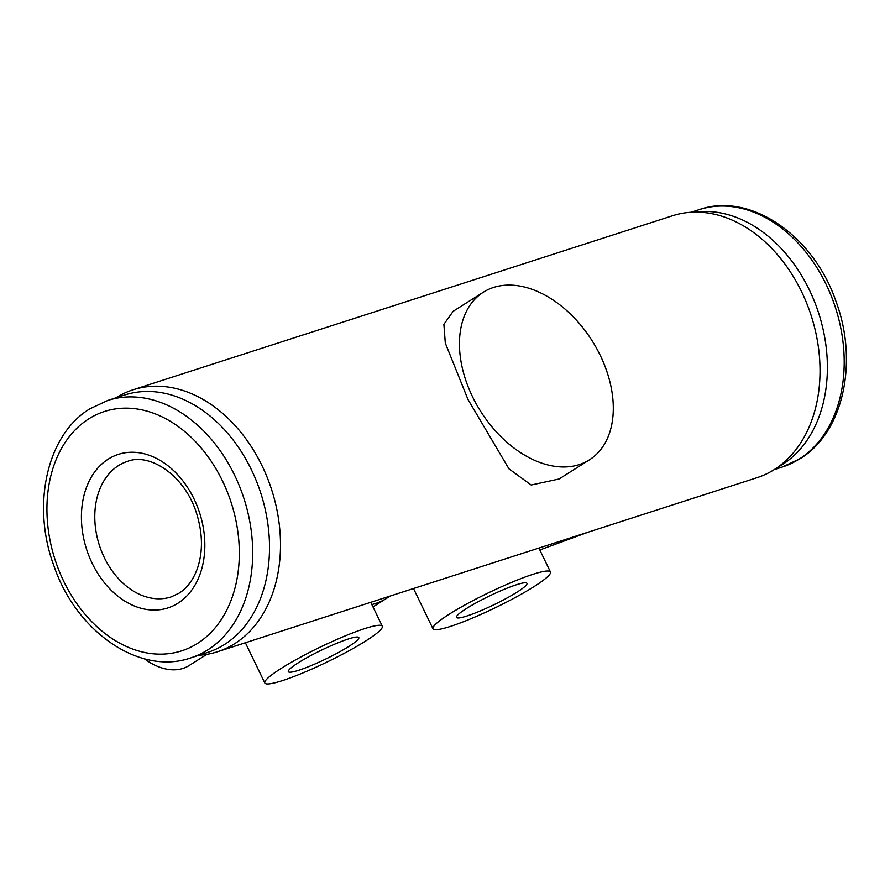 <?xml version="1.0" encoding="UTF-8"?>
<svg xmlns="http://www.w3.org/2000/svg" width="890" height="890" viewBox="0 0 890 890"><rect width="100%" height="100%" fill="white"/><g stroke="black" fill="none" stroke-linecap="round" stroke-linejoin="round"><path stroke-width="1.33" d="M348.791 646.474A39.149 4.917 154.2 0 0 358.826 637.574A39.149 4.917 154.2 0 0 335.93 643.648A39.149 4.917 154.2 0 0 298.35 662.75A39.149 4.917 154.2 0 0 288.327 671.65A39.149 4.917 154.2 0 0 311.222 665.575A39.149 4.917 154.2 0 0 348.791 646.474M516.923 592.228A39.149 4.917 154.2 0 0 526.958 583.328A39.149 4.917 154.2 0 0 504.051 589.402A39.149 4.917 154.2 0 0 466.482 608.504A39.149 4.917 154.2 0 0 456.459 617.404A39.149 4.917 154.2 0 0 479.354 611.33A39.149 4.917 154.2 0 0 516.923 592.228M281.54 668.168A65.248 8.199 154.2 0 0 264.831 683.008A65.248 8.199 154.2 0 0 302.989 672.885A65.248 8.199 154.2 0 0 365.612 641.045A65.248 8.199 154.2 0 0 382.322 626.215A65.248 8.199 154.2 0 0 344.163 636.339A65.248 8.199 154.2 0 0 281.54 668.168M449.673 613.922A65.248 8.199 154.2 0 0 432.963 628.763A65.248 8.199 154.2 0 0 471.122 618.639A65.248 8.199 154.2 0 0 533.733 586.799A65.248 8.199 154.2 0 0 550.454 571.97A65.248 8.199 154.2 0 0 512.295 582.082A65.248 8.199 154.2 0 0 449.673 613.922M600.272 355.422A99.179 65.96 -122.3 0 1 589.347 459.885A99.179 65.96 -122.3 0 1 472.49 396.651A99.179 65.96 -122.3 0 1 483.415 292.176A99.179 65.96 -122.3 0 1 600.272 355.422M589.347 459.885L559.12 478.987L531.185 485.005L508.958 468.841L467.995 399.488L445.311 343.095L443.888 324.316L453.188 311.278L483.415 292.176M695.535 212.098A135.247 99.558 72.1 0 1 817.576 309.853A135.247 99.558 72.1 0 1 782.343 464.558A135.247 99.558 72.1 0 1 777.838 467.194M224.447 644.549A135.247 99.558 72.1 0 1 207.581 652.459L190.772 657.888A135.247 99.558 72.1 0 0 207.637 649.978A135.247 99.558 72.1 0 0 239.699 486.741A135.247 99.558 72.1 0 0 107.712 400.467L124.522 395.038A135.247 99.558 72.1 0 1 256.52 481.312A135.247 99.558 72.1 0 1 224.447 644.549M144.369 658.778A59.319 39.449 57.7 0 0 189.058 665.575L206.825 654.361M115.878 397.83A137.616 101.304 72.1 0 1 132.966 389.82A137.616 101.304 72.1 0 1 267.278 477.607A137.616 101.304 72.1 0 1 234.648 643.715A137.616 101.304 72.1 0 1 217.483 651.758A137.616 101.304 72.1 0 1 198.926 655.251M132.966 389.82L672.517 215.747A137.616 101.304 72.1 0 1 806.818 303.534A137.616 101.304 72.1 0 1 774.2 469.631A137.616 101.304 72.1 0 1 757.034 477.685L217.483 651.758M389.686 596.2A107.957 71.801 -122.3 0 1 386.56 598.358A107.957 71.801 -122.3 0 1 371.842 604.544M539.818 549.976L588.49 532.064M699.229 209.617C749.981 191.706 813.46 235.361 835.877 301.098C858.75 361.685 843.375 432.718 800.121 458.673L782.288 467.039A135.247 99.558 -107.9 0 0 799.153 459.129A135.247 99.558 -107.9 0 0 831.216 295.892A135.247 99.558 -107.9 0 0 699.229 209.617L691.074 212.254M88.833 418.823A125.757 92.571 -107.9 0 0 63.735 581.303A125.757 92.571 -107.9 0 0 197.424 643.47A125.757 92.571 -107.9 0 0 222.522 481.001A125.757 92.571 -107.9 0 0 88.833 418.823M118.504 465.592A71.178 52.399 -107.9 0 0 101.627 551.511A71.178 52.399 -107.9 0 0 171.103 596.923L179.001 593.207C187 588.234 193.119 580.035 197.358 568.61C202.976 552.134 202.798 533.989 196.823 514.164C185.298 475.505 149.587 452.354 127.381 461.432A71.178 52.399 -107.9 0 0 118.504 465.592M177.967 603.209A80.678 59.385 72.1 0 1 92.193 563.326A80.678 59.385 72.1 0 1 108.291 459.095A80.678 59.385 72.1 0 1 194.065 498.978A80.678 59.385 72.1 0 1 177.967 603.209M107.712 400.467L89.879 408.833C46.625 434.787 31.25 505.82 54.123 566.407C76.54 632.145 140.019 675.799 190.772 657.888M264.831 683.008L245.373 642.769M432.963 628.763L413.505 588.524M774.122 469.675L782.288 467.039M386.56 598.358L372.999 606.924M550.454 571.97L538.895 548.062M382.322 626.215L370.763 602.308"/></g></svg>
